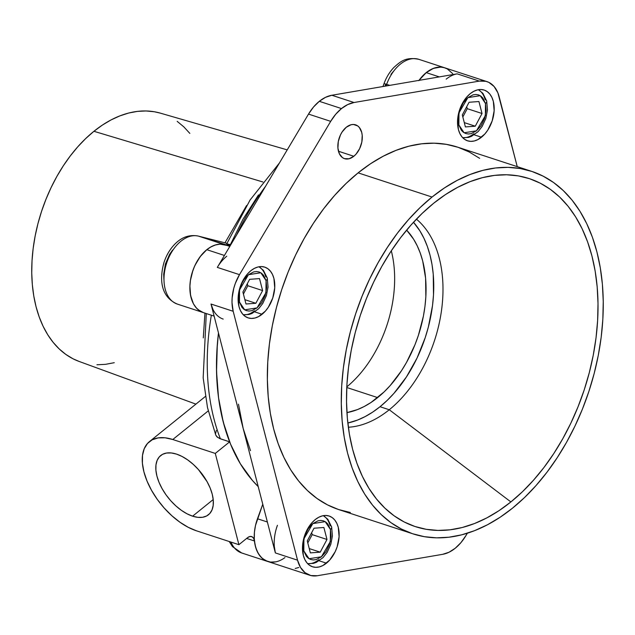 <?xml version="1.0" encoding="UTF-8"?>
<svg xmlns="http://www.w3.org/2000/svg" width="635" height="635" viewBox="0 0 635 635"><rect width="100%" height="100%" fill="white"/><g stroke="black" fill="none" stroke-linecap="round" stroke-linejoin="round"><path stroke-width="0.95" d="M229.822 246.372L224.409 244.61A35.6 22.939 108.1 0 0 206.804 249.69L224.425 255.453L206.804 249.69A35.6 22.939 108.1 0 0 189.936 285.028A35.6 22.939 108.1 0 0 203.248 312.563A35.6 22.939 -71.9 0 1 192.27 272.336A35.6 22.939 -71.9 0 1 224.409 244.61L229.822 246.372M479.33 81.105A35.6 22.939 -71.9 0 1 486.934 81.605A35.6 22.939 -71.9 0 1 499.142 96.663L517.239 166.64L497.872 92.805L494.078 86.479L488.871 82.391L485.862 81.296L479.33 81.105L457.152 73.85L479.33 81.105L354.028 102.513L331.843 95.258A40.688 26.218 108.1 0 0 319.31 101.314L341.487 108.569A40.688 26.218 -71.9 0 1 354.028 102.513L479.33 81.105M446.183 79.153A35.6 22.939 -71.9 0 1 457.152 73.85L331.843 95.258L354.028 102.513L347.694 104.584L341.487 108.569L319.31 101.314A40.688 26.218 108.1 0 0 308.507 114.094L330.684 121.348A40.688 26.218 -71.9 0 1 341.487 108.569L335.717 114.252L330.684 121.348L308.507 114.094L217.313 267.398L239.49 274.653L330.684 121.348L239.49 274.653L235.291 283.504L233.791 288.234L232.14 297.863L232.013 302.562L233.18 311.285L297.545 560.181L300.514 567.452L305.062 572.707L310.817 575.54L317.357 575.731L442.658 554.323L448.993 552.252L455.2 548.275L460.97 542.592L466.003 535.488A40.688 26.218 -71.9 0 1 442.658 554.323L317.357 575.731A35.6 22.939 -71.9 0 1 309.753 575.239A35.6 22.939 -71.9 0 1 297.545 560.181L233.18 311.285L211.003 304.03L243.181 428.482L238.49 404.185M452.723 73.668L447.318 68.913L444.119 67.62L440.69 67.088L433.443 68.366L426.22 72.62L439.309 76.898L426.22 72.62A35.6 22.939 108.1 0 0 419.013 80.367A35.6 22.939 -71.9 0 1 444.794 67.818A35.6 22.939 108.1 0 0 426.22 72.62L419.013 80.367M380.024 406.725A112.911 72.755 108.1 0 0 413.496 222.258L419.918 230.91L423.942 238.26L427.315 246.34L430.006 255.079L431.99 264.39L433.237 274.185L433.507 294.854L432.522 305.522L428.363 327.017L425.228 337.637L417.012 358.116L406.448 376.92L393.962 393.335L387.136 400.447L380.024 406.725L389.263 409.75L380.024 406.725L372.674 412.123L365.165 416.576L357.568 420.053L347.837 423.013A112.911 72.755 108.1 0 0 380.024 406.725M416.409 219.154A112.911 72.755 -71.9 0 1 441.412 311.142A112.911 72.755 -71.9 0 1 389.263 409.75A112.911 72.755 108.1 0 0 441.412 311.142A112.911 72.755 108.1 0 0 416.409 219.154M510.889 501.936L389.263 409.75L510.889 501.936L498.975 510.683L486.799 517.906L474.488 523.542L462.153 527.526L449.913 529.828L437.888 530.423L426.196 529.304L414.949 526.486L404.257 521.994L394.216 515.866L384.929 508.175L376.476 498.975L368.951 488.371L362.426 476.456L356.949 463.352L352.592 449.183L349.377 434.078L347.353 418.195L346.535 401.669L346.916 384.683L348.512 367.379L351.306 349.941L355.259 332.518L360.331 315.301L366.49 298.434L373.666 282.091L381.794 266.43L390.787 251.595L400.574 237.728L411.043 224.973L422.108 213.447L433.649 203.263A183.094 117.991 -71.9 0 1 479.25 178.53A183.094 117.991 -71.9 0 1 596.995 284.94A183.094 117.991 -71.9 0 1 510.889 501.936A183.094 117.991 -71.9 0 1 375.039 497.149A183.094 117.991 -71.9 0 1 433.649 203.263L445.572 194.516L457.74 187.293L470.059 181.658L482.394 177.673L494.625 175.371L506.651 174.776L518.343 175.887L529.59 178.713L540.29 183.205L550.331 189.325L559.618 197.025L568.063 206.224L575.588 216.829L582.12 228.743L587.589 241.848L591.955 256.016L595.162 271.121L597.186 287.004L598.011 303.522L597.622 320.516L596.027 337.82L593.241 355.259L589.288 372.674L584.208 389.898L578.048 406.765L570.873 423.108L562.753 438.769L553.752 453.604L543.973 467.463L533.495 480.219L522.438 491.744L510.889 501.936M531.558 171.323L457.629 147.145A190.722 122.904 108.1 0 0 358.116 172.863L432.038 197.041A190.722 122.904 -71.9 0 1 531.558 171.323A190.722 122.904 -71.9 0 1 602.861 318.857A190.722 122.904 -71.9 0 1 512.501 508.159L524.526 497.546L536.051 485.537L546.957 472.25L557.149 457.811L566.523 442.365L574.985 426.045L582.462 409.019L588.875 391.454L594.162 373.515L598.281 355.37L601.186 337.201L602.845 319.183L603.25 301.482L602.393 284.274L600.281 267.724L596.94 251.992L592.399 237.228L586.692 223.576L579.89 211.169L572.056 200.12L563.253 190.54L553.577 182.523L543.123 176.149L531.979 171.466L520.263 168.529L508.087 167.362L495.562 167.981L482.814 170.386L469.964 174.538L457.136 180.403L444.452 187.928L432.038 197.041L358.116 172.863A190.722 122.904 108.1 0 0 267.748 362.164A190.722 122.904 108.1 0 0 339.05 509.691L412.98 533.868A190.722 122.904 -71.9 0 1 341.678 386.342A190.722 122.904 -71.9 0 1 432.038 197.041L420.013 207.653L408.495 219.662L397.581 232.942L387.398 247.38L378.023 262.834L369.562 279.154L362.085 296.18L355.671 313.746L350.377 331.684L346.265 349.829L343.36 367.998L341.693 386.016L341.297 403.717L342.146 420.926L344.257 437.475L347.599 453.207L352.147 467.971L357.846 481.624L364.649 494.03L372.491 505.079L381.286 514.652L390.962 522.676L401.423 529.05L412.567 533.733L424.283 536.67L436.459 537.837L448.985 537.21L461.732 534.813L474.583 530.662L487.41 524.796L500.086 517.271L512.501 508.159A190.722 122.904 -71.9 0 1 412.98 533.868M353.822 156.273L338.455 151.241L353.822 156.273A17.804 11.47 -71.9 0 1 344.535 158.671A17.804 11.47 -71.9 0 1 337.876 144.899A17.804 11.47 -71.9 0 1 346.313 127.23A17.804 11.47 -71.9 0 1 355.6 124.833A17.804 11.47 -71.9 0 1 362.26 138.605A17.804 11.47 -71.9 0 1 353.822 156.273L349.083 158.758L344.495 158.655L342.479 157.623L339.392 153.797L337.923 148.13L338.304 141.494L340.479 134.898L342.146 131.929L346.313 127.23L351.052 124.746L353.409 124.46L357.656 125.881L359.378 127.524L361.704 132.358L362.212 135.374L361.831 142.01L359.656 148.606L356.021 154.162L353.822 156.273M250.817 270.732A26.702 17.208 -71.9 0 1 264.755 267.129A26.702 17.208 -71.9 0 1 274.733 287.782A26.702 17.208 -71.9 0 1 262.08 314.285L254.81 311.904L262.08 314.285A26.702 17.208 -71.9 0 1 248.15 317.889A26.702 17.208 -71.9 0 1 238.165 297.236A26.702 17.208 -71.9 0 1 250.817 270.732L254.333 268.399L257.929 266.994L261.461 266.573L264.811 267.152L267.835 268.7L270.423 271.161L272.471 274.447L273.907 278.424L274.733 287.83L272.772 297.95L268.335 307.237L265.382 311.118L258.572 316.611L254.976 318.016L251.436 318.437L248.094 317.865L245.07 316.317L242.483 313.857L240.435 310.571L238.998 306.594L238.173 297.188L238.808 292.116L242.07 282.226L247.523 273.899L250.817 270.732M315.182 519.62A26.702 17.208 -71.9 0 1 329.12 516.017A26.702 17.208 -71.9 0 1 339.098 536.67A26.702 17.208 -71.9 0 1 326.453 563.174L319.183 560.8L326.453 563.174A26.702 17.208 -71.9 0 1 312.515 566.777A26.702 17.208 -71.9 0 1 302.538 546.124A26.702 17.208 -71.9 0 1 315.182 519.62L318.699 517.287L322.294 515.89L325.834 515.461L329.176 516.041L332.2 517.588L334.788 520.049L336.836 523.335L338.272 527.312L339.098 536.718L337.145 546.838L335.201 551.68L329.748 560.006L322.937 565.507L319.341 566.912L315.801 567.333L312.46 566.753L309.435 565.206L306.848 562.745L304.8 559.459L303.363 555.482L302.538 546.076L304.49 535.956L306.435 531.114L311.888 522.788L315.182 519.62M470.233 93.662A26.702 17.208 -71.9 0 1 484.172 90.059A26.702 17.208 -71.9 0 1 494.149 110.712A26.702 17.208 -71.9 0 1 481.497 137.216L474.234 134.842L481.497 137.216A26.702 17.208 -71.9 0 1 467.566 140.819A26.702 17.208 -71.9 0 1 457.581 120.166A26.702 17.208 -71.9 0 1 470.233 93.662L473.75 91.329L477.345 89.932L480.885 89.511L484.227 90.083L487.251 91.63L489.839 94.091L491.887 97.377L493.324 101.354L494.149 110.76L492.189 120.88L487.751 130.167L484.799 134.048L477.988 139.549L474.393 140.954L470.853 141.375L467.511 140.795L464.487 139.248L461.899 136.787L459.851 133.501L458.414 129.524L457.589 120.118L458.224 115.054L461.486 105.156L466.939 96.83L470.233 93.662M348.353 427.244A112.911 72.755 108.1 0 0 389.263 409.75A112.911 72.755 -71.9 0 1 348.353 427.244M467.36 533.209L466.003 535.488L467.36 533.209M457.152 73.85L331.843 95.258L325.517 97.33L319.31 101.314L313.539 106.998L308.507 114.094L217.313 267.398A35.6 22.939 -71.9 0 1 226.766 256.215M213.058 309.634L211.003 304.03L275.368 552.926L297.545 560.181L275.368 552.926L274.32 546.513M350.353 512.493L338.638 509.556L327.493 504.873L317.032 498.491L307.356 490.474L298.561 480.893L290.719 469.852L283.916 457.438L278.217 443.786L273.677 429.022L270.335 413.298L268.224 396.748L267.367 379.539L267.772 361.839L269.43 343.821L272.336 325.644L276.455 307.507L281.742 289.56L288.155 271.994L295.632 254.976L304.094 238.657L313.468 223.202L323.659 208.764L334.566 195.477L346.091 183.475L358.116 172.863L370.53 163.751L383.207 156.226L396.034 150.36L408.884 146.201L421.632 143.804L434.157 143.185L446.334 144.351L458.049 147.288L469.194 151.963L479.647 158.345M250.5 450.652L243.181 428.482L275.368 552.926A35.6 22.939 -71.9 0 1 277.431 525.288M298.807 567.484L295.18 568.476M176.855 303.919A35.6 22.939 -71.9 0 1 166.521 263.477A35.6 22.939 -71.9 0 1 198.533 236.141L230.029 246.031L220.154 244.15L215.702 244.872L211.201 246.737L206.804 249.69L200.247 256.548L194.961 265.39L192.937 270.32L190.381 280.622L189.897 285.774L190.579 295.473L193.389 303.681L195.524 306.983L198.072 309.65L203.295 312.579M223.202 319.087A35.6 22.939 -71.9 0 1 211.003 304.03L233.18 311.285A35.6 22.939 -71.9 0 1 239.49 274.653L217.313 267.398M219.21 438.364L229.632 441.849L225.02 428.403L221.377 414.123L218.726 399.105L217.091 383.469L216.479 367.324L216.892 350.79L218.472 332.915A203.438 131.096 108.1 0 0 258.215 486.585L252.412 480.433L240.34 463.748L230.545 444.127L223.226 421.95L218.527 397.661L216.543 371.737L217.305 344.686L218.472 332.915A203.438 131.096 -71.9 0 0 229.632 441.849L220.393 438.825A203.438 131.096 -71.9 0 1 210.574 320.056M267.7 561.483L262.604 558.673L259.318 555.109L256.778 550.489L255.079 544.997L254.286 538.829L254.429 532.225L255.5 525.455L262.771 504.206L257.469 518.763L267.375 522.002L257.469 518.763A35.6 22.939 108.1 0 0 267.613 561.451A35.6 22.939 -71.9 0 1 254.444 540.972L246.642 538.424L254.444 540.972L253.659 538.353L252.047 536.758L249.904 536.496L247.65 537.615A7.628 4.913 -71.9 0 1 251.627 536.591A7.628 4.913 -71.9 0 1 254.444 540.972L255.738 547.576L258.12 553.22L261.477 557.649L265.652 560.649L270.447 562.078L275.63 561.872M270.883 562.126L275.558 561.888M385.778 84.066L386.644 84.344A35.6 22.939 -71.9 0 1 418.092 59.111M406.63 230.116A101.719 65.548 -71.9 0 1 377.658 397.597L346.773 387.501L377.658 397.597A101.719 65.548 -71.9 0 1 346.94 412.623L357.434 409.607L364.276 406.471L371.038 402.463L384.072 391.938L390.215 385.54L401.471 370.753L406.471 362.514L414.972 344.726L418.394 335.359L423.41 316.111L424.958 306.427L425.847 296.815L425.601 278.193L422.696 260.977L420.267 253.103L417.227 245.824L413.599 239.204L406.63 230.116M346.805 386.866A101.719 65.548 108.1 0 0 391.303 250.809A101.719 65.548 -71.9 0 1 346.805 386.866M176.554 454.12A38.044 20.645 51.1 0 1 207.835 483.06A38.044 20.645 51.1 0 1 208.47 514.755A38.044 20.645 51.1 0 1 192.603 516.176L213.217 499.547L192.603 516.176A38.044 20.645 51.1 0 1 161.33 487.236A38.044 20.645 51.1 0 1 160.695 455.541A38.044 20.645 51.1 0 1 176.554 454.12L182.102 456.478L187.746 459.946L193.27 464.375L198.461 469.606L207.058 481.632L210.137 487.966L212.233 494.189L213.265 500.07L213.193 505.381L212.026 509.905L209.804 513.485L206.613 515.969L202.573 517.279L197.85 517.342L192.603 516.176L187.055 513.818L181.412 510.357L175.895 505.92L170.704 500.697L166.052 494.871L162.108 488.664L159.028 482.33L156.932 476.107L155.9 470.225L155.964 464.923L157.131 460.391L159.353 456.811L162.552 454.327L166.584 453.025L171.315 452.953L176.554 454.12M79.161 361.466L72.946 358.751L65.778 354.378L59.15 348.885L53.118 342.328L47.752 334.756L43.093 326.255L39.187 316.905L36.076 306.792L33.782 296.013L32.337 284.67L31.75 272.883L32.028 260.763L33.163 248.412L35.155 235.966L37.973 223.536L41.6 211.249L45.998 199.207L51.117 187.547L56.912 176.371L63.333 165.783L70.318 155.892L77.787 146.788L85.685 138.565L93.924 131.294L262.922 181.991L93.924 131.294A130.659 84.201 108.1 0 0 32.099 259.604A130.659 84.201 108.1 0 0 79.105 361.442L195.905 404.122M114.26 362.696L105.529 364.339L96.949 364.768M287.218 149.876L160.322 113.133A130.659 84.201 108.1 0 0 93.924 131.294L102.425 125.055L111.109 119.896L119.904 115.88L128.707 113.03L137.438 111.387L146.018 110.966L154.361 111.76L160.401 113.149M177.181 121.348L183.817 126.841L189.841 133.406M163.901 279.408L163.703 274.201L165.394 264.017L169.545 254.46L172.585 250.071M385.008 86.177L385.643 84.423M390.969 74.343L393.39 71.398M203.311 312.587L200.065 311.087L196.461 308.086L193.54 303.959L191.421 298.863L190.182 292.997L189.873 286.575L190.5 279.852L192.04 273.09L194.437 266.541L197.604 260.461L201.406 255.079L205.7 250.611L210.336 247.221L215.114 245.047L219.869 244.165L224.409 244.61L198.533 236.141A35.6 22.939 108.1 0 0 166.394 263.874A35.6 22.939 108.1 0 0 177.371 304.101C160.377 296.807 159.401 278.924 163.957 262.588C166.314 255.31 169.95 249.15 174.863 244.11C179.387 239.57 186.714 233.958 198.239 236.061A7.628 5.826 104.2 0 1 198.533 236.141A7.628 5.826 -75.8 0 0 198.215 236.053M198.533 236.141L226.965 243.34L198.533 236.141M386.04 86.003L386.644 84.344L384.016 83.629C386.358 77.256 389.699 71.803 394.049 67.286C400.288 61.817 405.455 56.594 418.917 59.357A35.6 22.939 108.1 0 0 386.644 84.344L386.04 86.003M226.862 243.856L230.378 244.61L243.022 219.17L258.477 194.929M226.758 243.935L230.434 245.34L226.758 243.935M243.268 553.403A35.6 22.939 -71.9 0 1 232.092 544.489M172.784 439.515L208.24 410.901L172.784 439.515L165.076 437.801L158.123 437.904L152.178 439.817L147.487 443.476L144.216 448.739L142.502 455.398L142.399 463.201L143.923 471.853L147.002 481.005L151.535 490.323L157.329 499.443L164.171 508.008L171.807 515.699L179.927 522.216L188.222 527.304L196.382 530.781A55.944 30.361 51.1 0 1 150.384 488.22A55.944 30.361 51.1 0 1 149.447 441.611A55.944 30.361 51.1 0 1 172.784 439.515L215.289 453.422L172.784 439.515M206.288 313.555L203.168 377.841L207.526 407.757L215.789 435.134L217.853 437.602M211.36 315.214A203.438 131.096 108.1 0 0 220.393 438.825L216.9 436.809L215.773 435.102M204.216 312.841A35.6 22.939 -71.9 0 1 203.248 312.563L214.13 316.119M265.565 186.293A203.438 131.096 108.1 0 0 236.569 235.029M389.771 85.368L386.644 84.344L389.771 85.368M230.926 542.076A35.6 22.939 108.1 0 0 241.737 552.99L232.505 546.632L229.211 541.52M284.956 557.601A35.6 22.939 -71.9 0 1 267.613 561.451L309.753 575.239M247.65 537.615L238.895 544.679L196.382 530.781L238.895 544.679L215.289 453.422L229.632 441.849L215.289 453.422L238.895 544.679L247.65 537.615M215.495 433.872L216.36 430.459M418.79 80.685L422.854 75.724L427.331 71.763L432.062 68.945L436.856 67.389L441.523 67.143L444.873 67.842M458.875 124.96L458.962 112.863L467.884 97.639L480.235 95.687L485.473 103.497A5.088 2.738 -14.5 0 0 486.704 101.028A5.088 2.738 165.5 0 1 485.473 103.497L482.957 98.147L480.957 96.171L478.544 94.909L475.853 94.472L473.075 94.853L467.884 97.639L463.288 102.751L459.732 110.085L458.224 118.102L458.875 124.96L461.383 130.318L463.391 132.294L465.804 133.548L468.487 133.993L471.265 133.612L476.464 130.826L481.06 125.706L484.608 118.372L486.116 110.363L485.473 103.497L485.386 115.602L476.464 130.826L464.106 132.771L458.875 124.96A5.088 2.738 165.5 0 1 457.724 125.706A5.088 2.738 -14.5 0 0 458.875 124.96M473.837 133.763A25.432 16.391 -71.9 0 1 462.653 137.644M462.828 116.959L467.249 108.672L466.725 106.664L467.249 108.672L482.028 113.514L467.249 108.672L462.828 116.959M464.296 122.618L475.266 126.206L465.407 126.929L462.312 114.951L469.075 102.259L478.933 101.536L482.028 113.514L475.266 126.206L464.296 122.618M478.933 101.536L482.028 113.514L475.266 126.206L465.407 126.929L462.312 114.951L469.075 102.259L478.933 101.536M478.33 89.718A25.432 16.391 -71.9 0 1 485.1 99.608A5.088 2.738 165.5 0 1 486.704 101.028M239.458 302.03L239.538 289.925L248.46 274.709L260.818 272.756L266.049 280.567A5.088 2.738 -14.5 0 0 267.279 278.098A5.088 2.738 165.5 0 1 266.049 280.567L263.541 275.209L261.533 273.24L259.12 271.978L256.437 271.542L253.659 271.923L248.46 274.709L243.872 279.821L241.887 283.281L239.276 291.203L238.808 295.172L239.458 302.03L241.967 307.388L243.975 309.364L246.388 310.618L249.071 311.063L251.849 310.674L257.048 307.888L261.636 302.776L265.192 295.442L266.7 287.425L266.049 280.567L265.97 292.671L257.048 307.888L244.689 309.84L239.458 302.03A5.088 2.738 165.5 0 1 238.3 302.768A5.088 2.738 -14.5 0 0 239.458 302.03M254.421 310.832A25.432 16.391 -71.9 0 1 243.237 314.714M243.411 294.029L247.825 285.742L247.309 283.734L247.825 285.742L262.612 290.576L247.825 285.742L243.411 294.029M244.88 299.68L255.849 303.276L245.991 303.99L242.895 292.021L249.658 279.321L259.517 278.606L262.612 290.576L255.849 303.276L244.88 299.68M259.517 278.606L262.612 290.576L255.849 303.276L245.991 303.99L242.895 292.021L249.658 279.321L259.517 278.606M258.913 266.779A25.432 16.391 -71.9 0 1 265.684 276.677A5.088 2.738 165.5 0 1 267.279 278.098L263.438 270.367L258.985 266.771M303.824 550.918L303.911 538.821L312.833 523.597L325.183 521.645L330.422 529.455A5.088 2.738 -14.5 0 0 331.653 526.986A5.088 2.738 165.5 0 1 330.422 529.455L327.906 524.105L325.906 522.129L323.493 520.867L320.81 520.43L318.024 520.811L312.833 523.597L308.237 528.709L304.681 536.043L303.181 544.06L303.824 550.918L306.34 556.276L308.34 558.252L310.753 559.506L313.436 559.951L316.214 559.57L321.413 556.784L326.009 551.664L329.557 544.33L331.065 536.321L330.422 529.455L330.335 541.56L321.413 556.784L309.055 558.729L303.824 550.918A5.088 2.738 165.5 0 1 302.673 551.664A5.088 2.738 -14.5 0 0 303.824 550.918M318.786 559.721A25.432 16.391 -71.9 0 1 307.602 563.602M307.784 542.917L312.198 534.63L311.674 532.622L312.198 534.63L326.985 539.472L312.198 534.63L307.784 542.917M309.245 548.577L320.223 552.164L310.356 552.887L307.261 540.909L314.023 528.217L323.882 527.494L326.985 539.472L320.223 552.164L309.245 548.577M323.882 527.494L326.985 539.472L320.223 552.164L310.356 552.887L307.261 540.909L314.023 528.217L323.882 527.494M323.278 515.676A25.432 16.391 -71.9 0 1 330.049 525.566A5.088 2.738 165.5 0 1 331.653 526.986M486.934 81.605L418.917 59.357M203.295 337.899L204.938 313.118M224.973 242.824L246.594 205.51M226.965 243.332L198.239 236.061M382.969 86.527L384.016 83.629M226.727 243.888L250.087 200.001L279.432 162.973M205.375 396.478L149.447 441.611M177.371 304.101L203.248 312.563M241.737 552.99L267.613 561.451M462.701 137.7L468.511 137.414L471.392 136.406L478.107 131.628L482.163 126.428L485.807 118.562L487.466 110.03L486.696 101.021L482.862 93.297L478.401 89.702M267.279 278.082L268.049 287.091L266.39 295.632L262.747 303.498L258.683 308.689L251.976 313.476L249.095 314.476L243.284 314.769M307.658 563.658L313.46 563.372L316.341 562.364L323.056 557.586L327.12 552.386L330.756 544.52L332.415 535.988L331.645 526.979L327.811 519.255L323.358 515.66"/></g></svg>
